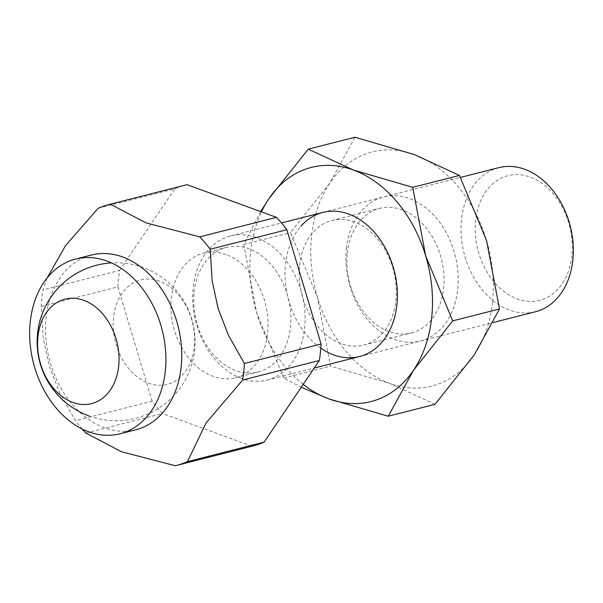 <?xml version="1.0" encoding="UTF-8"?>
<svg xmlns="http://www.w3.org/2000/svg" width="603" height="603" viewBox="0 0 603 603"><rect width="100%" height="100%" fill="white"/><g stroke="black" fill="none" stroke-linecap="round" stroke-linejoin="round"><path stroke-width="0.45" stroke-dasharray="3.02 2.26" d="M135.841 429.758A90.141 66.458 75.7 0 1 104.485 427.791A90.141 66.458 75.7 0 1 46.092 317.721A90.141 66.458 75.7 0 1 91.377 255.039M226.004 254.556A64.287 47.396 -104.3 0 0 203.641 253.147A64.287 47.396 -104.3 0 0 171.146 312.414A64.287 47.396 -104.3 0 0 212.987 376.347A64.287 47.396 -104.3 0 0 235.351 377.749A64.287 47.396 -104.3 0 0 267.845 318.49A64.287 47.396 -104.3 0 0 226.004 254.556M194.166 292.048A64.287 47.396 75.7 0 1 226.457 247.343A64.287 47.396 75.7 0 1 248.82 248.745A64.287 47.396 75.7 0 1 290.465 327.241A64.287 47.396 75.7 0 1 258.167 371.945A64.287 47.396 75.7 0 1 235.803 370.544A64.287 47.396 75.7 0 1 194.166 292.048M241.373 378.39A74.342 54.805 75.7 0 1 193.216 287.616A74.342 54.805 75.7 0 1 230.565 235.916A74.342 54.805 75.7 0 1 256.426 237.544A74.342 54.805 75.7 0 1 304.583 328.318A74.342 54.805 75.7 0 1 267.235 380.018A74.342 54.805 75.7 0 1 241.373 378.39M498.832 167.649A74.342 54.805 -104.3 0 0 461.483 219.349A74.342 54.805 -104.3 0 0 509.641 310.123A74.342 54.805 -104.3 0 0 535.502 311.751M571.9 255.619A64.287 47.396 75.7 0 1 517.246 298.915A64.287 47.396 75.7 0 1 475.601 220.427A64.287 47.396 75.7 0 1 530.263 177.124A64.287 47.396 75.7 0 1 571.9 255.619M47.019 278.089L42.986 289.9A134.755 99.337 -104.3 0 0 41.893 298.078A134.755 99.337 -104.3 0 0 41.223 306.414L43.197 337.929L49.212 365.87L59.607 392.696L75.458 420.683A134.755 99.337 -104.3 0 0 82.257 429.065M41.223 306.414L117.894 286.9A134.755 99.337 75.7 0 1 118.565 278.571A134.755 99.337 75.7 0 1 119.658 270.393L42.986 289.9M252.725 446.039A134.755 99.337 75.7 0 1 251.971 446.228L175.292 465.742M85.882 433.067L162.554 413.552A134.755 99.337 75.7 0 1 152.129 401.168L75.458 420.683M98.153 208.306L174.832 188.799A134.755 99.337 75.7 0 1 186.259 184.865M251.971 446.228L162.554 413.552M119.658 270.393L174.832 188.799M152.129 401.168L117.894 286.9M159.396 281.073A53.901 39.738 -104.3 0 0 113.568 317.382A53.901 39.738 -104.3 0 0 148.481 383.191A53.901 39.738 -104.3 0 0 194.309 346.883A53.901 39.738 -104.3 0 0 159.396 281.073M299.631 265.207A64.287 47.396 75.7 0 1 331.929 220.502A64.287 47.396 75.7 0 1 395.937 300.4A64.287 47.396 75.7 0 1 363.639 345.104A64.287 47.396 75.7 0 1 299.631 265.207M320.811 348.165A74.342 54.805 75.7 0 1 285.513 264.129A74.342 54.805 75.7 0 1 300.92 226.215M347.313 253.072A64.287 47.396 75.7 0 1 379.604 208.367A64.287 47.396 75.7 0 1 443.612 288.264A64.287 47.396 75.7 0 1 411.314 332.969A64.287 47.396 75.7 0 1 347.313 253.072M346.363 248.647A74.342 54.805 75.7 0 1 409.573 198.568A74.342 54.805 75.7 0 1 457.73 289.342A74.342 54.805 75.7 0 1 394.52 339.421A74.342 54.805 75.7 0 1 346.363 248.647M492.538 302.058A120.811 89.063 75.7 0 1 474.297 354.85A120.811 89.063 75.7 0 1 389.817 383.433A120.811 89.063 75.7 0 1 317.57 297.581A120.811 89.063 75.7 0 1 311.563 235.924A120.811 89.063 75.7 0 1 329.796 183.139A120.811 89.063 75.7 0 1 414.276 154.549A120.811 89.063 75.7 0 1 486.531 240.409A120.811 89.063 75.7 0 1 492.538 302.058M434.997 404.327L389.817 383.433L330.512 366.142L317.57 297.581L290.495 232.607L329.796 183.139L354.971 137.258M260.654 211.585L243.778 244.501L256.72 313.063A120.811 89.063 75.7 0 1 250.712 251.413A120.811 89.063 75.7 0 1 261.438 211.872M303.196 384.367A120.811 89.063 75.7 0 1 256.72 313.063L283.787 378.028L301.244 387.254M243.778 244.501L290.495 232.607M283.787 378.028L330.512 366.142M203.641 253.147L226.457 247.343M230.565 235.916L281.45 222.967M322.861 212.429L460.481 177.41M267.235 380.018L314.223 368.056M359.531 356.531L493.216 322.507M235.351 377.749L258.167 371.945M89.018 415.949A78.993 78.993 0 0 0 190.322 368.87A78.993 78.993 0 0 0 111.472 262.9M331.929 220.502L379.604 208.367M363.639 345.104L411.314 332.969"/><path stroke-width="0.9" d="M165.305 371.094A90.141 66.458 -104.3 0 0 75.556 259.064A90.141 66.458 -104.3 0 0 30.271 321.746A90.141 66.458 -104.3 0 0 120.02 433.783A90.141 66.458 -104.3 0 0 165.305 371.094M75.556 259.064L91.377 255.039A90.141 66.458 75.7 0 1 122.733 257.006A90.141 66.458 75.7 0 1 181.126 367.069A90.141 66.458 75.7 0 1 135.841 429.758L120.02 433.783M493.216 322.507L535.502 311.751A74.342 54.805 -104.3 0 0 572.85 260.044A74.342 54.805 -104.3 0 0 524.693 169.27A74.342 54.805 -104.3 0 0 498.832 167.649L460.481 177.41M199.759 236.858L276.43 217.344A134.755 99.337 75.7 0 1 286.855 229.735L210.183 249.25A134.755 99.337 -104.3 0 0 199.759 236.858L145.918 222.846L110.341 204.183A134.755 99.337 -104.3 0 0 109.588 204.372A134.755 99.337 -104.3 0 0 98.153 208.306L65.546 245.602L47.019 278.089M82.257 429.065A134.755 99.337 -104.3 0 0 85.882 433.067L121.459 451.73L175.292 465.742A134.755 99.337 -104.3 0 0 176.053 465.554A134.755 99.337 -104.3 0 0 187.48 461.619L264.159 442.105A134.755 99.337 75.7 0 1 252.725 446.039L176.053 465.554M321.09 344.004A134.755 99.337 75.7 0 1 320.419 352.333A134.755 99.337 75.7 0 1 319.326 360.511L242.655 380.026A134.755 99.337 -104.3 0 0 243.748 371.847A134.755 99.337 -104.3 0 0 244.419 363.511L321.09 344.004L286.855 229.735M109.588 204.372L186.259 184.865A134.755 99.337 75.7 0 1 187.02 184.669L110.341 204.183M187.02 184.669L276.43 217.344M187.48 461.619L205.94 423.148L242.655 380.026M244.419 363.511L228.567 335.524L218.173 308.706L212.15 280.764L210.183 249.25M319.326 360.511L264.159 442.105M72.857 402.435A53.901 39.738 75.7 0 1 37.944 336.625A53.901 39.738 75.7 0 1 83.772 300.317A53.901 39.738 75.7 0 1 118.685 366.134A53.901 39.738 75.7 0 1 72.857 402.435M300.92 226.215A74.342 54.805 75.7 0 1 365.787 223.977A74.342 54.805 75.7 0 1 396.88 304.832A74.342 54.805 75.7 0 1 320.811 348.165M308.246 149.145L268.946 198.621A120.811 89.063 75.7 0 1 353.426 170.038L308.246 149.145L354.971 137.258L414.276 154.549L459.456 175.443L486.531 240.409L499.472 308.977L474.297 354.85L434.997 404.327L388.272 416.213L413.447 370.34L452.747 320.864L425.68 255.898L412.738 187.329L353.426 170.038A120.811 89.063 75.7 0 1 425.68 255.898A120.811 89.063 75.7 0 1 431.688 317.547A120.811 89.063 75.7 0 1 413.447 370.34A120.811 89.063 75.7 0 1 328.967 398.922A120.811 89.063 75.7 0 1 303.196 384.367M261.438 211.872A120.811 89.063 75.7 0 1 268.946 198.621L260.654 211.585M301.244 387.254L328.967 398.922L388.272 416.213M412.738 187.329L459.456 175.443M452.747 320.864L499.472 308.977M281.45 222.967L322.861 212.429M314.223 368.056L359.531 356.531M111.472 262.9A78.993 78.993 0 0 0 89.018 415.949"/></g></svg>
